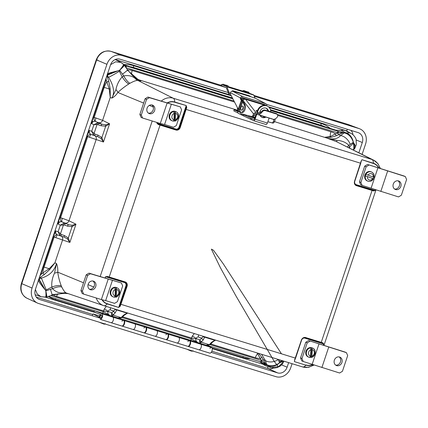 <?xml version="1.0" encoding="UTF-8"?>
<svg xmlns="http://www.w3.org/2000/svg" width="428" height="428" viewBox="0 0 428 428"><rect width="100%" height="100%" fill="white"/><g stroke="black" fill="none" stroke-linecap="round" stroke-linejoin="round"><path stroke-width="0.64" d="M204.782 336.783L203.268 339.859A1.659 1.011 -134.6 0 1 201.727 338.147L198.276 336.986C197.501 336.815 196.762 337.344 196.056 338.575L195.847 339.024A3.312 0.38 11.1 0 0 191.519 338.04L192.226 336.21L194.333 333.562M195.847 339.024L196.019 341.009L197.683 342.534L119.032 318.223L190.155 340.148A1.659 0.819 107.1 0 1 190.144 340.142M121.98 317.485L191.402 338.885L197.618 342.512L200.144 343.363M116.892 309.69L115.234 312.766A1.659 1.043 -132.9 0 1 113.72 311.017L110.274 309.861C109.498 309.69 108.76 310.22 108.054 311.45L107.845 311.894A3.312 0.38 11.1 0 0 103.517 310.915L104.223 309.08L106.331 306.437M107.845 311.894L108.017 313.885L109.68 315.409L48.685 296.54M50.927 295.582L103.399 311.755L109.616 315.388L112.034 316.201M54.805 231.414L55.72 230.906L55.763 233.362L57.02 234.726A3.312 1.642 116.8 0 0 54.126 237.096L53.077 236.577M61.397 221.651A3.312 1.6 97.5 0 1 60.578 217.815L62.349 218.307A3.312 0.722 108.6 0 0 61.889 221.779L68.485 224.679L61.397 221.651L59.546 222.052L58.021 224.031L60.3 225.149L63.777 223.352L65.532 223.566A1.659 0.433 110.6 0 0 64.548 225.048L60.3 225.149L58.106 231.709L61.37 234.539A1.659 0.439 107.7 0 0 61.306 236.192L59.776 235.32L58.106 231.709L55.72 230.906L54.565 233.308L40.799 274.578L39.9 275.964M88.403 130.995L89.324 130.487L88.168 132.889L58.593 221.276L58.021 224.031L57.625 222.983M101.099 125.741A1.659 0.433 -69.4 0 1 102.089 124.259L105.679 124.848L109.579 123.783L105.684 126.233L101.099 125.741L97.076 124.425L93.898 124.73L91.704 131.284L94.973 134.119A1.659 0.439 107.7 0 0 94.904 135.772L93.374 134.9L91.704 131.284L89.324 130.487L89.361 132.942L90.624 134.306A3.312 1.642 116.8 0 0 87.724 136.676L86.675 136.157M95 121.231L93.144 121.632L91.619 123.612L93.898 124.73L97.381 122.927L102.089 124.259L95 121.231A3.312 1.6 97.5 0 1 94.176 117.395L102.592 120.354L109.579 123.783L103.474 142.016L101.088 138.565L97.91 136.735L91.014 134.467M106.181 77.859L106.08 79.474L92.191 120.857L91.619 123.612L91.228 122.558M353.346 149.939L353.753 149.645L353.951 143.38L353.314 142.262C351.698 137.345 348.906 134.274 344.952 133.049L343.534 132.477L338.157 132.942A1.659 0.685 -72.4 0 0 338.024 131.284L345.246 132.899L349.703 132.857L350.901 133.338L346.343 131.043A10.652 9.245 -67.3 0 1 347.483 131.744M270.539 110.039L335.729 130.133L340.923 130.358A10.652 9.245 -67.3 0 1 345.096 130.54A10.652 9.245 -67.3 0 1 346.343 131.043M278.307 366.545L271.138 367.663L266.098 365.961A10.652 9.245 -67.3 0 1 262.797 363.843L259.523 361.532M331.149 137.318L325.136 137.233L330.32 136.602L335.424 133.868A1.659 0.647 -109.6 0 0 336.472 135.713L331.149 137.318A1.659 1.166 -100.8 0 1 330.32 136.602A6.623 3.28 107.1 0 1 330.914 131.776A24.396 21.17 -67.3 0 1 335.424 133.868L337.601 132.958A1.659 0.819 -72.9 0 0 337.392 131.08L335.729 130.133M343.962 132.343A1.659 1.418 -64 0 0 343.534 132.477L336.472 135.713M274.471 121.616L326.585 137.96C332.866 139.796 337.526 139.009 340.565 135.606A9.935 6.276 53.9 0 1 350.259 144.413L348.847 145.317C345.733 142.219 341.774 140.598 336.975 140.448A9.935 0.353 -70.7 0 0 336.675 141.754L326.585 137.96L336.975 140.448M136.773 78.832L139.646 80.057L137.238 79.116M127.394 70.139L138.308 79.704L141.031 80.764C141.058 81.074 140.036 80.983 137.966 80.501C136.618 80.197 133.943 81.122 129.952 83.278A9.935 3.36 61.5 0 1 123.751 75.933L119.621 70.208L107.278 75.173A1.659 1.412 -69.6 0 1 107.187 74.863M106.893 75.735L108.883 81.737L110.183 88.864L110.242 97.488L109.242 89.051L106.08 79.474L105.684 79.351M129.952 83.278A17.157 14.889 112.7 0 0 128.796 83.963C124.43 86.798 120.792 89.634 117.887 92.475C116.02 95.209 114.008 97.086 111.852 98.103C115.71 91.538 112.323 83.273 108.557 77.313L107.102 75.103M44.405 274.45A1.659 0.391 47.8 0 1 42.811 272.93L49.113 268.752L54.912 262.84L49.734 269.528L44.405 274.45L39.141 278.221M38.895 278.954L45.796 290.842L52.553 288.718A23.61 20.491 -67.3 0 1 51.836 287.065L46.251 289.916L41.382 278.082C49.273 275.851 54.313 271.004 56.496 263.541C57.534 265.874 57.957 268.752 57.759 272.176C58.283 276.477 59.449 281.025 61.258 285.824A17.157 14.889 112.7 0 0 61.776 287.028C63.74 290.96 65.42 293.003 66.811 293.159L66.64 293.105A9.935 8.367 106.5 0 0 63.002 292.987L68.041 293.576M65.361 293.228L51.927 294.699A9.935 0.268 -108.8 0 0 52.173 295.154A9.935 0.268 -108.8 0 0 50.445 289.333M258.485 353.335L262.182 357.76L265.954 364.335L267.372 364.907C271.181 366.571 275.225 365.887 279.505 362.864L282.753 360.82M278.216 359.418L278.27 359.557A9.935 6.778 160.5 0 1 265.323 360.478L261.562 354.288M62.349 218.307L68.988 220.773L75.975 224.202L72.081 226.653L67.501 226.161L64.548 225.048M94.973 134.119L97.975 135.077L101.896 137.543L103.474 142.016L87.724 136.676L60.578 217.815L59.412 217.643M61.37 234.539L64.377 235.502L68.298 237.963L69.876 242.435L54.126 237.096L44.084 267.099A24.396 21.17 -67.3 0 0 42.811 272.93L40.799 274.578L40.403 274.45M262.182 357.76A1.659 0.722 -35.1 0 0 260.251 358.525L257.126 352.918M380.406 168.514L377.897 163.608L373.66 160.168L336.675 141.754L371.948 159.478A14.638 12.701 -67.3 0 1 373.66 160.168A14.638 12.701 -67.3 0 1 379.893 168.343M110.601 64.66L115.624 61.809L120.958 62.461L123.794 64.639C124.537 64.917 123.157 66.784 119.653 70.235C123.296 66.939 124.773 65.184 124.083 64.965L127.544 69.807A9.935 0.77 -34.4 0 0 127.169 69.828M115.041 59.626A10.652 9.245 -67.3 0 1 116.395 60.161L120.958 62.461L123.419 64.189A9.935 1.45 -46.6 0 0 123.184 64.12M46.074 296.914C46.695 297.556 46.62 295.529 45.844 290.837C46.823 295.486 47.043 297.481 46.502 296.829L46.706 297.021L46.294 297.107L40.986 296.716L37.225 294.015L35.38 289.472M45.277 296.957A9.935 1.097 -97 0 0 45.55 297.182L40.986 296.716L36.15 295.079A10.652 9.245 -67.3 0 1 35.133 294.662M271.138 367.663L267.527 365.175L260.235 361.751A1.659 0.819 107.1 0 1 260.213 361.746L207.141 345.385L260.245 361.751A1.659 0.813 107.1 0 1 260.235 361.751A1.659 0.819 107.1 0 0 261.471 360.483L265.954 364.335A1.659 1.423 109 0 0 266.227 364.683M124.2 64.933L232.623 98.349M115.234 312.766L112.072 316.212L111.317 314.147L111.874 312.734L115.464 309.251M117.812 317.983L112.072 316.212L117.871 317.999L120.958 317.603L121.707 317.046A1.659 1.086 44.3 0 0 122.724 316.864L122.724 316.864A1.659 1.086 44.3 0 0 122.943 316.142L123.724 315.345M67.501 226.161A1.659 0.433 110.6 0 1 68.485 224.679L72.075 225.267L75.975 224.202L69.876 242.435L67.485 238.984L64.312 237.155L61.311 236.197A1.659 0.439 107.7 0 0 61.311 236.197L57.411 234.886M210.271 344.224L210.052 344.422A1.659 0.754 58.4 0 1 209.848 344.781L210.827 343.984A1.659 1.049 42.7 0 0 211.015 343.293L211.801 342.443M209.485 344.813L206.178 345.214M203.268 339.859L200.176 343.374L199.448 341.153L199.956 339.885L203.354 336.344M122.141 317.105L121.803 317.383A1.659 0.754 61.3 0 1 121.589 317.72L124.441 315.11A1.659 1.086 44.3 0 0 124.655 314.387L127.656 313.012M121.236 317.736L118.085 318.058M98.793 122.643A3.312 2.809 116.1 0 0 102.592 120.354L110.242 97.488L111.852 98.103L115.956 89.607C116.828 84.814 118.898 80.571 122.167 76.874A23.61 20.491 -67.3 0 1 123.751 75.933C127.999 75.103 131.712 75.847 134.884 78.158C137.436 79.555 139.485 80.421 141.031 80.764L139.646 80.057L238.182 110.429M98.146 124.628A1.659 0.433 -69.4 0 1 99.136 123.146L95.487 121.359A3.312 0.722 108.6 0 1 95.947 117.887M65.19 223.063A3.312 2.809 116.1 0 0 68.988 220.773L96.166 139.555A3.312 2.819 108.6 0 0 94.968 135.794M89.457 137.292A3.312 0.722 107.4 0 1 91.073 134.488L94.754 135.724M83.524 282.785L57.759 272.176A9.935 3.643 3 0 1 54.559 273.091L56.496 263.541L54.912 262.84L62.563 239.98A3.312 2.819 108.6 0 0 61.365 236.213M55.854 237.711A3.312 0.722 107.4 0 1 57.475 234.908L61.151 236.144M110.274 309.861A3.312 2.819 108.6 0 0 110.29 307.657M113.388 314.478A1.659 1.043 -132.9 0 1 111.874 312.734L108.054 311.45A3.312 0.974 27.9 0 0 104.223 309.08M198.276 336.986A3.312 2.819 108.6 0 0 198.292 334.782M201.502 341.603A1.659 1.011 -134.6 0 1 199.956 339.885L196.056 338.575A3.312 0.974 27.9 0 0 192.226 336.21M215.161 340.217L212.657 341.517A1.659 1.049 42.7 0 1 212.475 342.202L210.827 343.984A1.659 1.049 42.7 0 1 209.811 344.166L211.453 342.384A1.659 1.049 42.7 0 0 212.475 342.202L215.017 340.431A1.659 0.535 66.2 0 0 215.161 340.217L215.552 340.105M199.448 341.153A1.659 1.22 -155 0 0 201.08 342.175L209.18 344.674L205.964 345.161L200.186 343.374M121.707 317.046L123.419 315.286L127.378 312.927M211.453 342.384L215.273 340.019M375.351 189.609L375.062 190.465L373.799 190.979L356.449 185.672A3.692 3.205 -67.3 0 1 354.555 181.231L361.104 161.222L361.944 159.714L373.435 163.255A11.716 10.17 -67.3 0 1 378.946 168.017M167.262 102.843A11.716 10.17 -67.3 0 1 174.726 102.003L186.212 105.545L186.742 107.476L180.236 127.496A3.692 3.205 -67.3 0 1 175.999 130.053L158.376 124.575L156.894 123.216L157.13 122.51M105.069 278.093L105.539 276.697L107.54 276.493L125.185 281.924A3.692 3.205 -67.3 0 1 127.079 286.364L120.236 306.25L118.652 307.448L107.166 303.907A6.623 3.28 107.1 0 1 103.87 305.678A6.623 3.28 107.1 0 1 103.827 305.667A14.638 12.701 -67.3 0 1 103.549 305.576A14.638 12.701 -67.3 0 1 96.225 297.984M312.948 364.517A11.716 10.17 -67.3 0 1 305.876 365.159L294.389 361.617L294.598 359.996L301.403 340.1A3.692 3.205 -67.3 0 1 305.635 337.542L322.963 342.898L323.707 343.946L323.284 345.209M282.887 360.863L280.137 362.57L279.521 359.825M278.27 359.557L279.505 362.864C275.295 366.02 271.304 366.791 267.527 365.175A1.659 1.065 118.5 0 1 267.372 364.907M347.445 146.97A9.935 3.916 -25.9 0 1 348.847 145.317A23.61 20.491 -67.3 0 1 349.564 146.97L353.143 143.284A9.935 6.046 49.6 0 1 353.223 149.875M344.952 133.049A1.659 1.081 -77.5 0 1 345.246 132.899C349.141 134.151 351.832 137.27 353.314 142.262L350.259 144.413M107.155 74.542L118.989 70.513L122.167 76.874A9.935 3.05 57 0 0 128.796 83.963M301.563 340.142L295.545 358.145L294.598 359.996M322.963 342.898A0.412 0.305 108.2 0 1 322.562 343.186L305.33 337.863A3.28 2.846 112.7 0 0 305.143 337.815A3.28 2.846 112.7 0 0 301.569 340.132L301.403 340.1M120.236 306.25L119.77 305.95L118.759 307.245L125.886 285.941A2.841 2.466 112.7 0 0 124.43 282.523L105.764 276.772L107.353 276.852L124.88 282.239L107.353 276.852L107.54 276.493M124.43 282.523L124.735 282.207A3.253 2.825 -67.3 0 1 126.404 286.123L119.77 305.95L126.565 286.188A3.28 2.846 112.7 0 0 124.88 282.239L125.185 281.924M158.376 124.575L158.446 124.147L175.956 129.588A3.28 2.846 112.7 0 0 179.723 127.319L186.196 107.423L186.742 107.476M361.104 161.222L360.75 163.25L354.759 181.285C354.336 182.89 354.678 184.104 355.796 184.928A3.28 2.846 112.7 0 0 356.406 185.212L373.66 190.487A0.412 0.305 103.6 0 1 373.799 190.979M175.785 129.042L175.828 129.502L158.446 124.147L157.119 123.285L175.785 129.042A2.841 2.466 112.7 0 0 179.043 127.079L186.169 105.775L186.196 107.423L179.557 127.255A3.253 2.825 -67.3 0 1 175.828 129.502L175.999 130.053M361.264 161.303L354.78 181.247A2.841 2.466 112.7 0 0 356.235 184.666L374.901 190.417L373.66 190.487L356.278 185.126A3.253 2.825 -67.3 0 1 355.732 184.885M185.747 109.306L360.585 163.218L361.473 160.575M305.068 337.799A3.253 2.825 -67.3 0 1 305.185 337.831L322.562 343.186L323.547 343.903L304.88 338.147A2.841 2.466 112.7 0 0 301.622 340.11L294.699 360.194M261.915 360.809A1.659 0.685 107.2 0 1 260.855 361.944L260.957 361.976M38.226 280.394L39.023 279.853L38.584 279.473M107.915 75.146A1.659 1.45 -110.9 0 1 107.701 74.579L107.401 73.648M124.575 65.468L232.891 98.873M108.883 81.737A1.659 0.508 -11.5 0 0 106.716 81.935A24.396 21.17 -67.3 0 0 104.213 87.392L94.176 117.395L93.01 117.224M110.183 88.864L109.242 89.051A6.623 0.278 18.5 0 0 104.213 87.392M49.734 269.528A1.659 0.284 44 0 0 49.113 268.752A6.623 0.278 18.5 0 0 44.084 267.099M258.779 353.608A1.659 1.214 -46.6 0 0 257.704 353.63A6.623 3.28 -72.9 0 0 255.318 357.706L210.822 343.989M338.157 132.942L277.462 114.42M349.762 148.136L349.564 146.97A9.935 3.659 -21 0 0 348.799 147.649M340.923 130.358L345.658 132.696A9.935 6.843 69.9 0 1 353.346 142.251M353.143 143.284L353.656 142.845L353.967 143.359L354.641 148.57L354.272 149.067M354.791 148.259A9.935 4.606 -148.2 0 0 354.973 148.013L354.973 148.013A9.935 4.606 -148.2 0 0 353.967 143.359A1.659 0.851 -27.1 0 1 353.951 143.38M350.901 133.338L350.901 133.338C352.207 133.638 355.732 137.104 356.128 139.689L356.315 144.616L354.973 148.013L353.384 149.961M122.435 74.183A9.935 0.77 -34.4 0 0 127.544 69.807L132.402 75.456C135.398 77.987 137.367 79.399 138.308 79.704L138.308 79.704M161.212 101.152A14.638 12.701 -67.3 0 1 173.238 98.226L137.966 80.501A9.935 8.357 103 0 1 134.884 78.158M119.621 70.208A9.935 1.45 -46.6 0 0 123.419 64.189L123.794 64.639M107.615 73.573A9.935 0.439 -13.8 0 1 118.353 70.732A1.659 0.423 -112.4 0 1 118.369 70.764M143.653 103.084L117.887 92.475A9.935 4.376 34.6 0 0 115.956 89.607M119.423 71.235A9.935 0.551 149.3 0 1 108.557 77.313L107.38 76.869A1.659 0.631 -23.1 0 0 106.508 76.885M61.776 287.028A9.935 3.916 154.1 0 0 52.553 288.718C55.528 291.757 59.011 293.18 63.002 292.987M54.559 273.091C52.334 277.585 51.424 282.245 51.836 287.065A9.935 3.659 159 0 1 61.258 285.824M46.294 297.107L45.55 297.182A9.935 1.097 -97 0 0 45.796 290.842M46.251 289.916L45.47 290.238L39.023 279.853A1.659 1.402 154 0 1 39.531 279.527M38.343 280.613A9.935 1.14 51 0 0 45.09 289.697A1.659 0.508 148.3 0 0 45.122 289.676M265.521 355.507L275.439 358.562M279.527 362.885A9.935 7.196 143.2 0 1 267.751 365.533L262.797 363.843M283.159 360.943A9.935 5.307 -175.4 0 1 280.704 362.323A1.659 0.76 62.3 0 0 280.698 362.297M279.976 361.96A9.935 6.591 -14.7 0 0 281.838 360.536M122.75 316.843L191.519 338.04L191.402 338.885A1.659 0.819 107.1 0 1 190.155 340.148L197.64 342.523M106.096 79.234L105.759 79.127M40.671 274.781L40.328 274.674M39.558 276.97A1.659 0.53 58.9 0 0 40.221 277.569L41.382 278.082L39.071 279.035A1.659 1.412 114.4 0 0 38.804 279.233M49.525 296.058A1.659 0.819 107.1 0 1 48.674 296.534A1.659 0.819 107.1 0 1 48.664 296.534L48.064 296.347M57.908 293.72A6.623 3.28 -72.9 0 0 56.608 296.454L103.517 310.915L103.399 311.755A1.659 0.819 107.1 0 1 102.153 313.023A1.659 0.819 107.1 0 1 102.142 313.018M210.073 344.636L261.471 360.483A1.659 0.813 107.1 0 1 260.245 361.751L260.855 361.944A1.659 0.685 107.2 0 1 260.85 361.938M255.318 357.706A24.396 21.17 -67.3 0 0 260.251 358.525L261.471 360.483A1.659 0.679 -28.8 0 1 263.493 359.862L265.323 360.478L266.788 364.624A1.659 1.423 109 0 0 267.056 364.966M337.414 131.091A1.659 0.813 -72.9 0 1 337.617 132.958A1.659 0.589 -115.6 0 0 338.815 134.734L340.565 135.606L344.331 132.862A1.659 1.418 -64 0 1 344.759 132.733M126.078 67.667A1.659 0.819 -72.9 0 0 125.843 65.875M125.688 67.1A1.659 0.947 -73.4 0 0 125.238 65.693L124.457 65.291M63.777 223.352A1.659 0.439 90.2 0 0 63.478 224.844L60.402 234.036A1.659 0.391 128 0 0 59.776 235.32M72.075 225.267A1.659 0.417 79.5 0 0 72.081 226.653L68.298 237.963A1.659 0.348 138.5 0 0 67.485 238.984M209.811 344.166L209.18 344.674A1.659 0.754 58.4 0 0 209.848 344.781C207.04 345.444 205.745 345.573 205.964 345.155M203.263 336.552A1.659 1.295 -170.7 0 0 204.83 337.221L214.546 340.217A1.659 0.535 66.2 0 0 215.017 340.431L215.766 340.169M101.088 138.565A1.659 0.348 138.5 0 1 101.896 137.543L105.684 126.233A1.659 0.417 -100.5 0 1 105.679 124.848M93.374 134.9A1.659 0.391 128 0 1 93.999 133.616L97.076 124.425A1.659 0.439 -89.8 0 1 97.381 122.927M94.829 135.751L94.904 135.772A1.659 0.439 107.7 0 0 94.909 135.772L97.905 136.73A1.659 0.439 107.7 0 1 97.975 135.077M64.377 235.502A1.659 0.439 107.7 0 0 64.307 237.149L61.231 236.17M123.419 315.286A1.659 1.086 44.3 0 0 124.441 315.11L127.282 313.269A1.659 0.54 68.5 0 1 126.843 313.061L116.93 310.006A1.659 1.327 -172 0 1 115.41 309.369M117.871 317.999C117.668 318.368 118.909 318.277 121.589 317.72A1.659 0.754 61.3 0 1 120.958 317.603L112.906 315.12A1.659 1.268 -156.1 0 1 111.317 314.147M127.87 313.077L127.282 313.269A1.659 0.54 68.5 0 0 127.432 313.071M324.504 126.672A33.716 29.259 112.7 0 0 323.29 126.265L270.528 110.001M232.602 98.312L135.794 68.469A33.716 29.259 112.7 0 0 134.558 68.122M225.599 87.44L121.691 55.415A12.872 11.171 112.7 0 0 106.925 64.312L32.063 288.039A12.872 11.171 112.7 0 0 37.471 303.072A12.872 11.171 112.7 0 0 38.67 303.527L275.948 376.667A12.872 11.171 112.7 0 0 290.714 367.77L292.078 363.693M362.12 154.358L365.571 144.043A12.872 11.171 112.7 0 0 359.536 128.748A12.872 11.171 112.7 0 0 358.969 128.55L254.269 96.279M228.215 92.55L119.99 59.187A8.255 7.164 112.7 0 0 110.52 64.895L35.342 289.574A8.255 7.164 112.7 0 0 38.814 299.215A8.255 7.164 112.7 0 0 39.579 299.509L101.554 318.614M358.878 152.726L362.297 142.508A8.255 7.164 112.7 0 0 358.423 132.696A8.255 7.164 112.7 0 0 358.059 132.573L266.505 104.352M211.186 352.405L277.649 372.895A8.255 7.164 112.7 0 0 287.118 367.187L288.643 362.634M123.194 325.285L123.633 325.419M145.167 332.058L145.606 332.192M167.134 338.826L167.573 338.965M189.106 345.599L189.545 345.738M242.558 101.383L242.216 101.276M201.117 343.796L197.95 342.742M113.238 316.709L110.071 315.65M94.347 310.616L93.946 311.825L101.522 314.997A1.616 0.797 107.1 0 1 101.762 316.8A1.616 0.797 107.1 0 1 100.537 318.068A1.616 0.797 107.1 0 1 100.115 317.089A1.616 0.797 107.1 0 1 100.591 315.543L100.275 314.698A2.937 1.455 -72.9 0 0 99.387 317.945M205.895 345.134L210.351 347.001L200.7 344.182A2.937 1.455 107.1 0 1 201.133 347.461A2.937 1.455 107.1 0 1 198.902 349.772A2.937 1.455 -72.9 0 0 201.155 347.397A2.937 1.455 -72.9 0 0 200.63 344.16M198.758 349.713A2.937 1.455 -72.9 0 0 198.902 349.772L188.138 346.455A2.937 1.455 -72.9 0 0 190.369 344.144A2.937 1.455 -72.9 0 0 189.93 340.865L178.727 337.408A2.937 1.455 107.1 0 1 179.166 340.688A2.937 1.455 107.1 0 1 176.93 342.999A2.937 1.455 -72.9 0 0 179.188 340.624A2.937 1.455 -72.9 0 0 178.663 337.387M176.791 342.94A2.937 1.455 -72.9 0 0 176.93 342.999L166.166 339.682A2.937 1.455 -72.9 0 0 168.402 337.371A2.937 1.455 -72.9 0 0 167.963 334.091L156.76 330.641A2.937 1.455 107.1 0 1 157.194 333.915A2.937 1.455 107.1 0 1 154.963 336.226A2.937 1.455 -72.9 0 0 157.215 333.851A2.937 1.455 -72.9 0 0 156.691 330.614M154.818 336.167A2.937 1.455 -72.9 0 0 154.963 336.226L144.199 332.909A2.937 1.455 -72.9 0 0 146.429 330.598A2.937 1.455 -72.9 0 0 145.991 327.318L134.788 323.868A2.937 1.455 107.1 0 1 135.227 327.147A2.937 1.455 107.1 0 1 132.99 329.458A2.937 1.455 -72.9 0 0 135.248 327.078A2.937 1.455 -72.9 0 0 134.724 323.841M132.851 329.394A2.937 1.455 -72.9 0 0 132.99 329.458L122.226 326.136A2.937 1.455 -72.9 0 0 124.457 323.825A2.937 1.455 -72.9 0 0 124.024 320.551L112.815 317.095A2.937 1.455 107.1 0 1 113.254 320.374A2.937 1.455 107.1 0 1 111.023 322.685A2.937 1.455 -72.9 0 0 113.276 320.305A2.937 1.455 -72.9 0 0 112.751 317.073M110.879 322.621A2.937 1.455 -72.9 0 0 111.023 322.685L100.147 319.331A2.937 1.455 -72.9 0 0 102.378 317.02A2.937 1.455 -72.9 0 0 101.944 313.74L94.802 310.755M101.265 315.003L100.275 314.698M121.969 321.294A2.937 1.455 107.1 0 1 123.515 320.39A2.937 1.455 107.1 0 1 124.04 323.622A2.937 1.455 107.1 0 1 121.787 326.002A2.937 1.455 107.1 0 1 121.643 325.943L111.173 322.712M143.936 328.067A2.937 1.455 107.1 0 1 145.488 327.163A2.937 1.455 107.1 0 1 146.012 330.395A2.937 1.455 107.1 0 1 143.755 332.775A2.937 1.455 107.1 0 1 143.615 332.711L133.14 329.485M165.909 334.84A2.937 1.455 107.1 0 1 167.455 333.931A2.937 1.455 107.1 0 1 167.979 337.168A2.937 1.455 107.1 0 1 165.727 339.548A2.937 1.455 107.1 0 1 165.588 339.484L155.113 336.258M187.876 341.614A2.937 1.455 107.1 0 1 189.427 340.704A2.937 1.455 107.1 0 1 189.952 343.941A2.937 1.455 107.1 0 1 187.699 346.316A2.937 1.455 107.1 0 1 187.555 346.257L177.085 343.031M92.518 315.142L92.972 313.906L99.665 315.966M92.972 313.906L99.387 317.357M209.955 348.419A2.937 1.455 107.1 0 1 211.507 347.509A2.937 1.455 107.1 0 1 212.031 350.746A2.937 1.455 107.1 0 1 209.779 353.127A2.937 1.455 107.1 0 1 209.634 353.063L199.052 349.804M98.659 317.72L98.857 317.191M101.554 315.04A1.589 0.786 107.1 0 1 101.736 316.838A1.589 0.786 107.1 0 1 100.543 318.041A1.589 0.786 107.1 0 1 100.468 318.009A1.589 0.786 107.1 0 1 100.286 316.212A1.589 0.786 107.1 0 1 101.479 315.008A1.589 0.786 107.1 0 1 101.554 315.04M198.185 342.785L197.859 342.635L198.196 342.705M201.107 343.663L198.656 343.09M201.342 343.732L199.956 343.529M113.243 316.576L110.772 315.998M113.457 316.645L112.072 316.442M393.273 184.072A4.553 3.948 112.7 0 0 395.295 189.433A4.553 3.948 112.7 0 0 400.833 186.399A4.553 3.948 112.7 0 0 398.81 181.039A4.553 3.948 112.7 0 0 393.273 184.072M398.045 180.819A4.553 3.948 -67.3 0 1 399.377 185.795A4.553 3.948 -67.3 0 1 394.605 189.048M362.163 185.415L360.708 184.805L359.445 181.841L360.9 182.451L362.163 185.415L398.527 196.917L401.346 195.216L406.6 179.525L405.337 176.561L403.882 175.951L367.518 164.448L405.337 176.561M380.808 191.455L387.618 171.098M371.103 188.17L377.919 167.813M360.9 182.451L366.149 166.76L364.693 166.15L367.518 164.448M368.973 165.053L366.149 166.76M359.445 181.841L364.693 166.15M334.359 360.162A4.553 3.948 112.7 0 0 336.381 365.523A4.553 3.948 112.7 0 0 341.913 362.489A4.553 3.948 112.7 0 0 339.891 357.123A4.553 3.948 112.7 0 0 334.359 360.162M339.131 356.904A4.553 3.948 -67.3 0 1 340.458 361.879A4.553 3.948 -67.3 0 1 335.686 365.132M303.243 361.5L301.788 360.89L300.526 357.931L301.981 358.541L303.243 361.5L339.607 373.007L342.432 371.306L347.68 355.609L346.418 352.651L344.963 352.041L308.599 340.533L346.418 352.651M321.888 367.545L328.699 347.188M312.189 364.255L318.999 343.898M301.981 358.541L307.234 342.844L305.779 342.234L308.599 340.533M310.054 341.143L307.234 342.844M300.526 357.931L305.779 342.234M154.626 110.51A4.553 3.948 112.7 0 0 152.603 105.144A4.553 3.948 112.7 0 0 147.071 108.182A4.553 3.948 112.7 0 0 149.094 113.543A4.553 3.948 112.7 0 0 154.626 110.51M151.844 104.924A4.553 3.948 -67.3 0 1 153.171 109.9A4.553 3.948 -67.3 0 1 148.398 113.153M171.387 104.148L164.577 124.505L173.522 127.266L176.341 125.564L181.595 109.868L180.332 106.909L149.377 97.664L146.553 99.366L141.304 115.057L142.567 118.021L141.112 117.411L139.849 114.447L141.304 115.057M146.553 99.366L145.097 98.756L139.849 114.447M167.097 103.127L160.286 123.483L142.567 118.021M164.577 124.505L160.286 123.483M145.097 98.756L147.922 97.054L180.332 106.909M147.922 97.054L149.377 97.664M95.712 286.6A4.553 3.948 112.7 0 0 93.689 281.233A4.553 3.948 112.7 0 0 88.152 284.267A4.553 3.948 112.7 0 0 90.174 289.633A4.553 3.948 112.7 0 0 95.712 286.6M92.924 281.014A4.553 3.948 -67.3 0 1 94.256 285.99A4.553 3.948 -67.3 0 1 89.484 289.242M112.473 280.238L105.657 300.595L114.602 303.35L117.427 301.649L122.676 285.958L121.413 282.994L90.458 273.749L87.633 275.45L82.385 291.147L83.647 294.106L82.192 293.501L80.929 290.537L82.385 291.147M87.633 275.45L86.178 274.846L80.929 290.537M108.177 279.211L101.366 299.568L83.647 294.106M105.657 300.595L101.366 299.568M86.178 274.846L89.003 273.144L121.413 282.994M89.003 273.144L90.458 273.749M116.753 287.696A4.933 4.28 112.7 0 0 116.464 287.557A4.933 4.28 112.7 0 0 114.72 287.279A4.933 4.28 112.7 0 0 110.301 291.425A4.933 4.28 112.7 0 0 112.655 296.663A4.933 4.28 112.7 0 0 112.955 296.775M116.159 296.936A4.933 4.28 112.7 0 0 119.514 292.394A4.933 4.28 112.7 0 0 117.058 287.803C118.647 288.558 119.53 289.847 119.706 291.677C120.536 293.892 116.453 297.728 115.924 297.096L115.614 297.043A4.933 4.28 -67.3 0 1 114.907 297.155A4.933 4.28 -67.3 0 1 114.597 297.166M115.699 297.08L116.491 295.775L116.7 289.462L115.929 287.504A4.933 4.28 -67.3 0 0 115.228 287.488A4.933 4.28 -67.3 0 0 114.522 287.605L115.293 289.558L115.084 295.876L114.394 297.209L113.249 296.909A4.933 4.28 112.7 0 0 114.287 297.176M115.614 297.043L115.929 287.504M371.215 171.879A4.933 4.28 112.7 0 0 370.921 171.746A4.933 4.28 112.7 0 0 364.993 174.838A4.933 4.28 112.7 0 0 367.112 180.851A4.933 4.28 112.7 0 0 367.417 180.958M373.772 177.246A4.933 4.28 -67.3 0 1 373.553 177.973A4.933 4.28 -67.3 0 1 373.221 178.695L367.443 176.641A3.322 2.884 112.7 0 0 369.182 179.963A3.322 2.884 112.7 0 0 372.702 178.551M373.869 177.246A4.933 4.28 112.7 0 0 371.515 171.992C373.607 173.083 374.457 174.859 374.056 177.336L365.833 174.324A4.933 4.28 -67.3 0 0 365.501 175.052A4.933 4.28 -67.3 0 0 365.271 175.812L367.443 176.641M365.357 175.849A4.933 4.28 112.7 0 0 367.711 181.097C370.118 181.846 372.05 181.087 373.5 178.818L373.307 178.733M365.271 175.812L373.221 178.695M312.296 347.969A4.933 4.28 112.7 0 0 312.007 347.83A4.933 4.28 112.7 0 0 310.46 347.541A4.933 4.28 112.7 0 0 305.87 351.591A4.933 4.28 112.7 0 0 308.197 356.936A4.933 4.28 112.7 0 0 308.497 357.048M311.493 357.284A4.933 4.28 112.7 0 0 315.04 352.79A4.933 4.28 112.7 0 0 312.601 348.082C316.779 349.612 315.645 356.781 311.258 357.423L310.958 357.364A4.933 4.28 -67.3 0 1 310.252 357.439A4.933 4.28 -67.3 0 1 309.909 357.434M311.044 357.396L311.905 356.091L312.37 349.762L311.664 347.804A4.933 4.28 -67.3 0 0 310.969 347.755A4.933 4.28 -67.3 0 0 310.257 347.836L310.963 349.794L310.498 356.123L309.722 357.455L308.791 357.187A4.933 4.28 112.7 0 0 309.637 357.428M310.958 357.364L311.664 347.804M175.673 111.606A4.933 4.28 112.7 0 0 175.378 111.467A4.933 4.28 112.7 0 0 173.634 111.189A4.933 4.28 112.7 0 0 169.221 115.335A4.933 4.28 112.7 0 0 171.569 120.573A4.933 4.28 112.7 0 0 171.874 120.685M175.079 120.846A4.933 4.28 112.7 0 0 178.428 116.309A4.933 4.28 112.7 0 0 175.972 111.719C177.566 112.468 178.449 113.757 178.626 115.592C179.455 117.802 175.373 121.643 174.838 121.012L174.533 120.953A4.933 4.28 -67.3 0 1 173.827 121.071A4.933 4.28 -67.3 0 1 173.511 121.076M174.619 120.99L175.41 119.69L175.619 113.372L174.849 111.414A4.933 4.28 -67.3 0 0 174.143 111.403A4.933 4.28 -67.3 0 0 173.436 111.515L174.207 113.474L173.998 119.787L173.313 121.119L172.168 120.824A4.933 4.28 112.7 0 0 173.206 121.092M174.533 120.953L174.849 111.414M260.015 115.26A5.029 4.355 116.7 0 0 261.888 117.315A5.029 4.355 116.7 0 0 262.471 117.545A5.029 4.355 116.7 0 0 265.906 117.079M268.522 111.141A5.029 4.355 116.7 0 0 266.403 108.327A5.029 4.355 116.7 0 0 265.82 108.091A5.029 4.355 116.7 0 0 259.652 113.169M266.13 108.204A5.029 4.355 -63.3 0 1 268.008 110.98M265.253 116.876A5.029 4.355 -63.3 0 1 261.941 117.277A5.029 4.355 -63.3 0 1 261.626 117.17M267.216 106.053A7.437 6.436 116.7 0 0 266.954 105.909A7.437 6.436 116.7 0 0 266.088 105.561A7.437 6.436 116.7 0 0 257.442 110.649L257.009 111.874M270.796 111.842A7.437 6.436 116.7 0 0 267.484 106.176A7.437 6.436 116.7 0 0 266.623 105.828A7.437 6.436 116.7 0 0 257.972 110.916L257.447 112.409M255.259 116.812A0.792 0.685 -63.3 0 1 254.446 117.138L253.103 116.603M238.016 110.889L234.186 109.745L237.808 111.58M234.276 109.809L233.881 110.927L238.145 113.072M241.467 113.816A1.985 1.717 116.7 0 0 242.35 115.346A1.985 1.717 116.7 0 0 242.58 115.442L253.483 120.648A1.985 0.984 -72.9 0 0 253.558 120.68A1.985 0.984 -72.9 0 0 255.029 119.225L256.816 114.18M242.751 114.19A0.792 0.685 116.7 0 0 242.976 114.319L250.819 118.123L250.423 119.241M250.819 118.123L251.867 118.519L251.471 119.637M251.867 118.519L253.879 119.53A0.792 0.391 -72.9 0 0 253.911 119.54A0.792 0.391 -72.9 0 0 254.5 118.957L256.254 114.003M261.117 115.737L260.834 116.528M242.136 115.218L238.888 113.586A1.985 1.717 -63.3 0 1 238.658 113.495A1.985 1.717 -63.3 0 1 237.904 111.21L238.252 110.226M269.132 118.075L267.377 123.034A1.985 0.984 107.1 0 1 265.906 124.484A1.985 0.984 107.1 0 1 265.831 124.452L253.638 120.696M263.279 116.405A1.787 0.883 -72.9 0 0 263.568 116.646A1.787 0.883 -72.9 0 0 264.103 116.523M264.322 105.309A1.985 1.632 -38.1 0 0 263.648 104.871L245.522 99.285A1.985 1.632 141.9 0 0 243.018 100.473L242.505 101.49M242.093 114.014A2.381 1.177 -72.9 0 0 242.114 114.019A2.381 1.177 -72.9 0 0 242.13 114.025L252.392 116.791A2.381 1.177 -72.9 0 0 253.911 115.576L254.569 114.271A0.792 0.653 -38.1 0 1 255.57 113.794L256.944 114.217L257.458 113.201L256.088 112.773A1.985 1.632 -38.1 0 0 253.579 113.966L243.018 100.473M257.458 113.201L258.4 113.447M261.251 111.97L259.957 111.574M257.394 110.782L256.415 110.478L256.217 110.868M256.415 110.478L256.035 110.633L257.335 112.297L259.507 113.233M273.567 119.342L273.695 119.38A0.792 0.653 141.9 0 1 274.011 120.263L273.273 119.316M258.186 114.602L272.326 118.957A9.261 4.585 -72.9 0 0 272.914 119.241A9.261 4.585 -72.9 0 0 277.644 116.609L277.697 114.747L276.82 114.132L265.397 110.611C264.146 110.397 263.097 110.82 262.262 111.868L261.84 111.285C262.685 110.258 263.734 109.846 264.991 110.049L265.397 110.611M260.24 112.837L259.694 112.671M267.848 121.707L271.834 122.783A2.381 1.177 -72.9 0 0 273.353 121.573L274.011 120.263M267.832 121.745L272.823 123.087A2.381 1.177 -72.9 0 0 274.343 121.878L275.001 120.568A1.985 1.632 141.9 0 0 275.017 118.984M256.944 114.217A9.261 4.585 -72.9 0 0 257.538 114.501A9.261 4.585 -72.9 0 0 262.262 111.868M261.84 111.285A8.068 3.996 107.1 0 1 257.886 113.361A8.068 3.996 107.1 0 1 257.421 113.147M276.82 114.132L276.413 113.575L277.462 114.485M276.413 113.575L264.991 110.049M237.476 107.733A2.381 1.177 -72.9 0 0 237.711 109.541L240.798 113.479A2.381 1.177 -72.9 0 0 241.125 113.714A2.381 1.177 -72.9 0 0 241.146 113.72L251.402 116.486A2.381 1.177 -72.9 0 0 252.921 115.271L253.579 113.966M266.681 105.78A1.985 1.717 117.6 0 0 265.884 103.747L255.778 98.451A1.985 1.717 -62.4 0 0 255.527 98.349L250.936 96.771A2.83 1.402 107.1 0 0 250.819 96.723A2.83 1.402 107.1 0 0 250.696 96.696M235.159 92.073A2.83 1.402 -72.9 0 1 235.662 92.052A2.83 1.402 -72.9 0 1 235.78 92.1L232.698 91.314A1.985 1.717 117.6 0 0 230.772 91.983L230.441 92.694A2.381 1.177 -72.9 0 0 230.564 94.374L238.193 109.113L239.643 110.007L240.178 111.526A4.232 2.097 107.1 0 0 240.948 112.232A4.232 2.097 107.1 0 0 243.853 109.723A4.232 2.097 107.1 0 0 244.211 104.855L242.655 101.848L239.589 110.387M255.575 101.784A2.381 1.177 -72.9 0 0 255.698 102.121L255.885 102.479M265.67 105.454A0.792 0.685 117.6 0 0 265.232 104.758L242.403 97.723A0.792 0.685 -62.4 0 0 241.478 98.263L241.419 98.424A0.792 0.391 -72.9 0 0 241.392 99.237L240.402 98.932A0.792 0.391 107.1 0 1 240.429 98.124L240.488 97.959A1.985 1.717 -62.4 0 1 242.804 96.605L265.633 103.64A1.985 1.717 117.6 0 1 265.884 103.747M238.915 109.466L241.868 101.238L243.644 102.153L241.868 101.238L240.402 98.932M242.195 101.254L241.392 99.237M243.644 102.153L245.196 105.16A4.232 2.097 107.1 0 1 244.843 110.028A4.232 2.097 107.1 0 1 241.938 112.537A4.232 2.097 107.1 0 1 241.478 112.264M238.193 109.113L241.253 100.575L242.243 100.88M239.643 110.007L242.59 101.784L242.917 101.8M242.853 100.799L242.077 100.564M243.083 100.35L241.756 99.943M240.873 107.696A2.119 1.049 -72.9 0 0 240.723 109.413A2.119 1.049 -72.9 0 0 241.226 110.108A2.119 1.049 -72.9 0 0 242.799 108.557A2.119 1.049 -72.9 0 0 242.473 106.058A2.119 1.049 -72.9 0 0 241.67 106.347A2.119 1.049 -72.9 0 0 240.905 107.61M241.344 110.13A2.119 1.049 -72.9 0 0 241.446 110.173A2.119 1.049 -72.9 0 0 243.018 108.626A2.119 1.049 -72.9 0 0 242.692 106.128A2.119 1.049 -72.9 0 0 242.58 106.107M240.081 90.372L239.675 90.244L240.081 90.372M240.365 90.463L239.514 90.196L240.365 90.463M239.53 90.206L240.472 90.506L239.514 90.196M235.004 88.906L233.763 88.51L235.004 88.906M233.806 88.537L235.138 88.96L233.806 88.537M232.072 88.056L242.794 91.357L232.072 88.056M233.64 88.43L237.743 89.789L233.64 88.43M238.187 89.832L242.291 91.191L238.187 89.832M222.164 84.749L226.674 86.579L253.59 94.872A1.193 0.589 107.1 0 1 253.815 95.128L255.024 98.194M249.032 93.154L253.59 94.872M228.482 86.691L242.751 91.089M232.013 88.04L242.997 91.426L232.013 88.04M231.409 96.006A3.306 1.514 -145.8 0 1 228.531 93.347L226.305 87.708L221.453 85.782M255.559 102.099A3.306 1.514 -145.8 0 1 255.548 102.372M241.349 99.125L243.543 99.799M241.542 98.124L245.073 99.21M231.997 91.26A2.605 1.193 -145.8 0 1 232.072 91.1A2.605 1.193 -145.8 0 1 233.581 90.934L248.962 95.674A2.605 1.193 -145.8 0 1 250.792 96.717M253.815 95.128L226.899 86.836L229.124 92.469A3.306 1.514 34.2 0 0 230.478 94.165M254.81 102.148A3.306 1.514 34.2 0 0 255.671 102.057M233.18 88.382L237.631 89.752L233.18 88.382M237.775 89.789L242.178 91.153L237.775 89.789M243.575 91.367L248.208 92.876M223.218 85.092L227.396 86.451M248.705 116.1L254.714 118.347M194.826 340.955A3.312 1.257 156.9 0 1 196.019 341.009M106.823 313.831A3.312 1.257 156.9 0 1 108.017 313.885M54.565 233.308A3.312 1.257 156.9 0 1 55.763 233.362M58.593 221.276A3.312 1.059 -121.1 0 0 59.546 222.052M88.168 132.889A3.312 1.257 156.9 0 1 89.361 132.942M92.191 120.857A3.312 1.059 -121.1 0 0 93.144 121.632M378.673 167.926A11.486 9.967 112.7 0 0 373.393 163.485L373.435 163.255A6.623 3.28 107.1 0 0 371.948 159.478L173.238 98.226A6.623 3.28 107.1 0 1 174.726 102.003L174.683 102.233A11.486 9.967 112.7 0 0 167.621 102.929M294.389 361.617L305.876 365.159A6.623 3.28 107.1 0 1 302.58 366.93A6.623 3.28 107.1 0 1 302.543 366.919L103.913 305.694M313.628 364.747A14.638 12.701 -67.3 0 1 302.639 366.946M153.272 107.043L149.302 105.411M93.786 287.011L88.04 284.647M100.157 276.579L152.213 120.996M56.608 296.454A24.396 21.17 -67.3 0 1 52.976 294.892M103.266 305.474L66.811 293.159M234.009 101.024L126.158 67.779M127.474 69.711A24.396 21.17 -67.3 0 1 132.204 70.524L234.549 102.073M277.975 115.458L330.914 131.776M200.111 343.352L197.683 342.534M112.002 316.19L109.68 315.409M205.911 345.139L200.192 343.379M270.651 110.51L337.392 131.08M255.612 115.806L254.039 115.319M160.174 124.725L109.097 277.376M120.536 304.201L295.577 358.161L301.601 340.148C302.366 338.382 303.548 337.601 305.143 337.815M321.118 342.726L372.194 190.075M131.556 74.638A6.623 3.28 107.1 0 1 132.204 70.524M102.297 299.793A11.486 9.967 112.7 0 0 107.273 303.703L107.166 303.907A11.716 10.17 -67.3 0 1 101.966 299.712M304.88 338.147L305.635 337.542M305.983 364.956A11.486 9.967 112.7 0 0 312.691 364.426M323.129 345.161L323.707 343.946M125.886 285.941L127.079 286.364M105.539 276.697L105.299 278.163M107.273 303.703L118.652 307.448M179.043 127.079L180.236 127.496M186.212 105.545L174.683 102.233M157.354 122.579L156.894 123.216M354.721 181.279A3.28 2.846 112.7 0 0 355.796 184.928M356.235 184.666L356.449 185.672M375.062 190.465L375.19 189.556M373.393 163.485L361.944 159.714M354.555 181.231L360.75 163.25M295.545 358.145L294.518 360.681M49.498 296.069A1.659 0.824 107.1 0 1 48.658 296.529A1.659 0.824 107.1 0 1 48.648 296.529L109.638 315.393M126.067 67.645A1.659 0.824 -72.9 0 0 125.821 65.869M348.574 132.166A5.414 4.703 112.7 0 0 346.605 130.85L268.372 106.733M229.585 94.775L115.244 59.535M45.454 297.192L96.792 313.018M212.229 348.601L263.322 364.351M250.46 358.739A35.438 30.757 -67.3 0 1 242.863 357.535L212.058 348.044M94.005 311.654L55.373 299.744A35.438 30.757 -67.3 0 1 48.466 296.47M123.836 64.569A35.438 30.757 -67.3 0 1 133.675 65.719L230.708 95.631M269.18 107.487L321.166 123.51A35.438 30.757 -67.3 0 1 330.357 128.48M325.071 126.849A33.785 29.323 112.7 0 0 324.531 126.592A33.785 29.323 112.7 0 0 321.385 125.388L270.432 109.686M323.29 126.265L321.385 125.388A1.653 0.819 -72.9 0 1 321.166 123.51M135.794 68.469L133.894 67.597A33.785 29.323 112.7 0 0 130.016 66.725M121.691 55.415L110.927 51.349A12.466 10.818 112.7 0 0 96.621 59.968L21.764 283.694A12.466 10.818 112.7 0 0 27.001 298.252A12.466 10.818 112.7 0 0 28.162 298.696M106.925 64.312L96.257 59.776L21.4 283.502L32.063 288.039M349.291 124.901A12.466 10.818 112.7 0 0 348.75 124.676A12.466 10.818 112.7 0 0 348.199 124.489L253.932 95.428L348.151 124.473A3.306 1.637 107.1 0 1 348.199 124.489L358.969 128.55M110.879 51.333L221.142 85.322L110.927 51.349A3.306 1.637 107.1 0 0 110.879 51.333C104.047 50.065 99.173 52.879 96.257 59.776L97.878 60.193M38.092 298.824L39.579 299.509M273.262 368.091A7.897 6.853 -67.3 0 1 268.329 368.61L277.649 372.895M267.81 366.539A2.482 1.23 -72.9 0 0 268.329 368.61L211.871 351.206M92.758 314.489L36.252 297.069M281.651 364.913L287.118 367.187M356.208 139.983L362.297 142.508M350.885 130.358A7.897 6.853 -67.3 0 1 352.972 134.724M242.687 101.131L242.221 100.987M232.425 97.969L133.894 67.597A1.653 0.819 -72.9 0 1 133.675 65.719M55.924 298.771A1.653 0.819 -72.9 0 0 55.373 299.744M243.414 356.567A1.653 0.819 -72.9 0 0 242.863 357.535M347.504 129.32A2.482 1.23 -72.9 0 0 346.605 130.85M21.807 283.566L21.4 283.502C19.64 290.12 21.507 295.036 27.001 298.252L37.471 303.072M348.103 124.457A3.306 1.637 107.1 0 1 348.151 124.473L359.536 128.748M200.7 344.182L189.93 340.865M178.727 337.408L167.963 334.091M156.76 330.641L145.991 327.318M134.788 323.868L124.024 320.551M112.815 317.095L101.944 313.74M190.958 350.569L189.449 350.35L188.55 349.74M103.089 323.766L100.569 322.621M103.437 323.622L103.137 323.777M114.602 287.637A4.933 4.28 112.7 0 0 110.825 292.062A4.933 4.28 112.7 0 0 113.249 296.909L112.655 296.663M115.293 289.558A3.322 2.884 112.7 0 0 112.944 292.875A3.322 2.884 112.7 0 0 115.084 295.876M116.491 295.775A3.322 2.884 112.7 0 0 118.84 292.458A3.322 2.884 112.7 0 0 116.7 289.462M116.464 287.557L117.058 287.803A4.933 4.28 112.7 0 0 116.015 287.536M367.112 180.851L367.711 181.097A4.933 4.28 112.7 0 0 373.291 178.76M373.264 177.069A3.322 2.884 112.7 0 0 371.52 173.747A3.322 2.884 112.7 0 0 368 175.159M370.921 171.746L371.515 171.992A4.933 4.28 112.7 0 0 365.919 174.362M310.343 347.868A4.933 4.28 112.7 0 0 306.384 352.228A4.933 4.28 112.7 0 0 308.791 357.187L308.197 356.936M310.963 349.794A3.322 2.884 112.7 0 0 308.492 353.004A3.322 2.884 112.7 0 0 310.498 356.123M311.905 356.091A3.322 2.884 112.7 0 0 314.377 352.881A3.322 2.884 112.7 0 0 312.37 349.762M312.007 347.83L312.601 348.082A4.933 4.28 112.7 0 0 311.75 347.841M173.522 111.553A4.933 4.28 112.7 0 0 169.739 115.977A4.933 4.28 112.7 0 0 172.168 120.824L171.569 120.573M174.207 113.474A3.322 2.884 112.7 0 0 171.858 116.791A3.322 2.884 112.7 0 0 173.998 119.787M175.41 119.69A3.322 2.884 112.7 0 0 177.759 116.368A3.322 2.884 112.7 0 0 175.619 113.372M175.378 111.467L175.972 111.719A4.933 4.28 112.7 0 0 174.934 111.451M243.045 114.34L242.644 115.458M244.056 114.72L243.66 115.844M255.04 117.438L254.446 117.138M239.75 112.141L237.904 111.21M267.377 123.034L255.029 119.225M257.972 110.916L257.442 110.649M245.522 99.285L256.088 112.773M263.648 104.871L264.001 105.32M266.398 108.386L267.735 110.092M274.343 121.878L273.353 121.573M272.823 123.087L271.834 122.783M252.921 115.271L253.911 115.576M251.402 116.486L252.392 116.791M241.146 113.72L242.13 114.025M261.786 103.699L264.905 105.331M255.527 98.349L265.633 103.64M235.78 92.1L250.936 96.771M232.698 91.314L242.804 96.605M230.441 92.694L240.488 97.959M240.429 98.124L241.419 98.424M245.196 105.16L244.211 104.855M221.79 84.733L221.426 85.868M228.531 93.347L229.124 92.469M248.962 95.674L248.695 96.07M233.581 90.934L233.217 91.474M248.251 92.748L243.623 91.244M244.249 90.87L247.989 91.983L244.249 90.87M247.293 91.774L244.939 91.073L247.293 91.774M224.984 91.64L222.121 90.699M226.316 85.942L224.39 85.316M225.139 85.028L225.925 85.135L225.139 85.028M225.781 85.113L225.283 85.044L225.781 85.113M254.467 117.946L254.794 118.133M254.756 118.224L249.096 116.036M251.851 116.646L254.216 117.181L254.842 118.203M252.916 116.716L253.328 116.903L252.563 116.812L253.242 117.005M314.243 364.956L308.604 367.304L302.58 366.93L103.87 305.678L66.634 293.1M375.998 189.829L323.937 345.433M68.362 293.629L63.339 293.26L52.173 295.154L46.706 297.021M270.94 367.599L274.161 368.134L277.831 367.459L283.914 361.179L282.303 364.153L279.521 366.603L278.157 366.448L274.273 361.467L235.732 295.55L220.302 267.527L211.384 249.117L213.46 250.246L223.298 263.873L281.48 353.828M48.075 296.353L48.658 296.529M123.97 64.692L124.275 65.035M325.12 126.865L324.531 126.592M111.023 322.685L121.787 326.002M112.783 317.078L123.515 320.39M132.99 329.458L143.755 332.775M134.756 323.852L145.488 327.163M154.963 336.226L165.727 339.548M156.723 330.625L167.455 333.931M176.93 342.999L187.699 346.316M178.695 337.398L189.427 340.704M198.902 349.772L209.779 353.127M200.668 344.171L211.507 347.509M110.322 315.939L109.991 315.511M113.318 316.95L112.976 316.56M198.201 343.026L197.87 342.598M201.203 344.037L200.855 343.647M186.913 349.221L189.444 350.35C191.45 351.286 192.654 351.415 193.055 350.735M99.034 322.134L103.111 323.771C104.389 324.322 105.074 324.28 105.176 323.643M200.679 343.887L201.294 343.759M112.799 316.8L113.415 316.672M266.954 105.909L267.484 106.176M238.658 113.495L242.35 115.346M253.558 120.68L265.906 124.484M234.186 109.745L233.79 110.863M272.914 119.241L257.538 114.501M241.125 113.714L242.114 114.019M277.291 114.185L277.697 114.747M241.938 112.537L240.948 112.232M235.662 92.052L250.819 96.723M241.67 106.347A3.221 3.221 0 0 0 240.723 109.413M254.997 113.853L256.179 114.217M260.085 115.421L263.948 116.609M221.394 84.557L221.025 85.691M249.016 93.202L249.059 93.074C249.15 92.416 248.796 92.057 248.005 91.988C244.73 91.196 243.318 89.768 242.767 91.03L242.724 91.159M247.561 91.913L244.661 90.971M221.929 90.613L225.331 91.656M228.434 86.857L228.472 86.729C228.531 85.969 227.68 85.434 225.925 85.135C222.105 84.193 223.459 83.76 222.18 84.685L222.143 84.814M226.979 85.568L224.074 84.626M248.716 115.801L248.561 116.116"/></g></svg>
